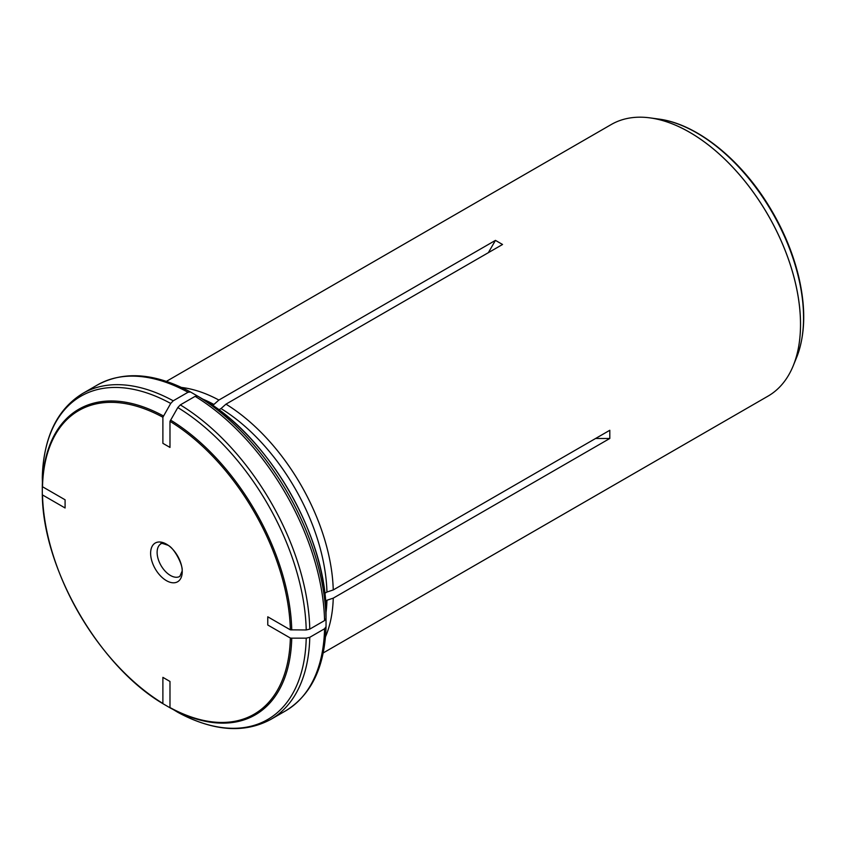 <?xml version="1.0" encoding="UTF-8"?>
<svg xmlns="http://www.w3.org/2000/svg" width="846" height="846" viewBox="0 0 846 846"><rect width="100%" height="100%" fill="white"/><g stroke="black" fill="none" stroke-linecap="round" stroke-linejoin="round"><path stroke-width="1.27" d="M290.358 638.043A175.334 101.234 60 0 1 169.983 707.552L169.983 681.464L162.887 677.36L162.887 703.449A175.334 101.234 60 0 1 42.501 494.942L65.089 507.981L65.089 499.796L42.501 486.746A175.334 101.234 60 0 1 162.887 417.247L162.887 443.325L169.983 447.428L169.983 421.34A175.334 101.234 60 0 1 290.358 629.847L267.77 616.808L267.77 625.004L290.358 638.043L291.754 638.159L306.22 638.159L309.773 637.313L324.568 628.768L326.038 626.717L326.038 618.87M324.568 628.768A188.161 108.637 60 0 1 285.652 710.83C311.286 695 324.758 666.976 326.038 626.759L326.038 626.717M325.551 601.051L326.947 600.237A154.913 89.443 60 0 1 326.038 612.398M595.616 438.471L609.807 438.471L333.25 598.143L326.947 600.237M42.501 486.746L42.3 477.556A186.691 107.78 60 0 1 170.712 403.447L173.219 400.803L188.024 392.258L190.53 392.005L197.319 395.928M162.887 417.247L170.712 403.447M169.983 707.552L177.84 712.321C213.308 731.314 244.314 733.662 270.847 719.375A188.161 108.637 -120 0 0 309.773 637.313M42.3 494.138L42.3 485.784M169.983 421.34L177.808 407.55L180.314 404.896L195.119 396.351L197.626 396.108L204.457 400.052C269.06 437.826 325.625 535.804 326.038 610.643L326.038 610.643A177.089 102.239 -120 0 0 204.415 400.031M218.86 409.802L221.007 408.555A154.913 89.443 60 0 1 326.947 592.041L333.25 589.948L609.807 430.276L609.807 438.471M181.573 387.457A156.796 90.533 60 0 1 218.881 400.052L495.449 240.38L502.545 244.483L225.977 404.155L221.007 408.555M290.358 629.847L306.22 629.963L309.773 629.117L324.568 620.573L326.038 618.521L326.038 610.675M225.977 404.155A156.796 90.533 60 0 1 333.25 589.948M324.801 593.289L326.947 592.041M202.934 399.175A154.913 89.443 60 0 1 213.911 404.462L212.515 405.266M218.881 400.052L213.911 404.462M166.429 580.652A22.356 12.902 -120 0 0 182.239 571.526A22.356 12.902 -120 0 0 166.429 544.147A22.356 12.902 -120 0 0 150.62 553.273A22.356 12.902 -120 0 0 166.429 580.652M323.193 652.943L768.031 396.118A156.796 90.533 -120 0 0 792.459 367.587A156.796 90.533 -120 0 0 686.085 130.316A156.796 90.533 -120 0 0 648.152 117.647A156.796 90.533 -120 0 0 611.235 124.531L166.398 381.366M495.449 240.38L488.354 252.668M163.479 704.02L170.712 708.208M333.25 598.143A156.796 90.533 60 0 1 325.499 636.752M42.3 485.942A176.454 101.88 60 0 1 163.479 415.989M190.498 391.984C155.03 373.001 124.024 370.643 97.491 384.93A188.161 108.637 60 0 1 188.024 392.258M179.828 576.39A18.813 10.861 60 0 1 161.015 565.519A18.813 10.861 60 0 1 161.015 543.798C160.19 542.846 162.273 543.259 167.286 545.036C173.895 546.632 184.417 567.402 181.816 571.833L179.828 576.39M170.575 420.081A176.454 101.88 60 0 1 291.754 629.963M177.808 407.55A186.691 107.78 60 0 1 306.22 629.963M195.119 396.351A188.161 108.637 60 0 1 324.568 620.573M309.773 629.117A188.161 108.637 -120 0 0 180.314 404.896M173.219 400.803A188.161 108.637 -120 0 0 82.697 393.475L97.491 384.93M306.22 638.159A186.691 107.78 60 0 1 177.808 712.3M792.85 366.678A156.753 90.501 -120 0 0 793.231 365.747L796.53 357.678A150.905 87.127 -120 0 0 772.303 212.6A150.905 87.127 -120 0 0 658.77 119.075L650.14 117.901A156.753 90.501 -120 0 0 649.136 117.763M792.459 367.587L793.231 365.747A156.753 90.501 -120 0 0 768.062 215.043A156.753 90.501 -120 0 0 650.14 117.901L648.152 117.647M291.754 638.159A176.454 101.88 60 0 1 170.575 708.123M326.038 618.521A186.691 107.78 -120 0 0 197.626 396.108M285.652 710.83L270.847 719.375M42.3 477.546C43.59 437.34 57.052 409.316 82.697 393.475M796.53 357.678C805.297 335.333 806.048 308.462 798.783 277.054C792.765 251.949 782.413 227.637 767.745 204.129C738.949 157.8 695.814 123.728 658.77 119.075M163.447 703.999C99.077 666.352 42.723 568.755 42.3 494.18"/></g></svg>
